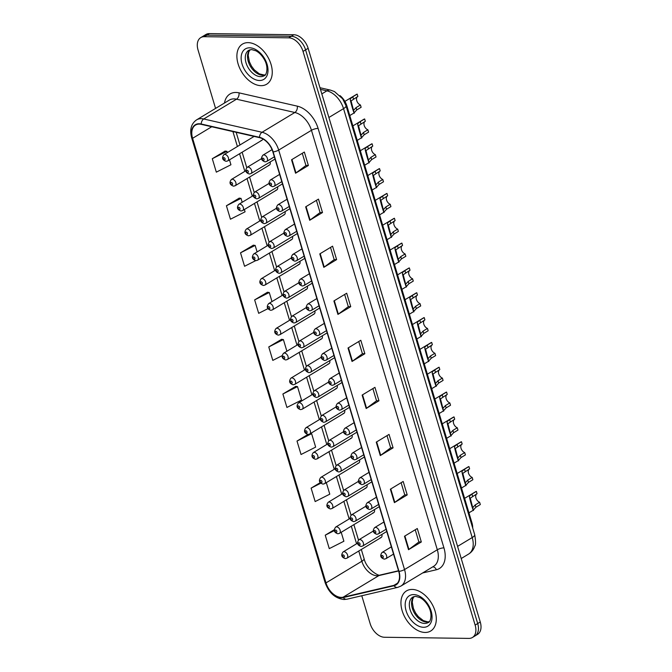 <?xml version="1.0" encoding="UTF-8"?>
<svg xmlns="http://www.w3.org/2000/svg" width="672" height="672" viewBox="0 0 672 672"><rect width="100%" height="100%" fill="white"/><g stroke="black" fill="none" stroke-linecap="round" stroke-linejoin="round"><path stroke-width="1.01" d="M372.826 512.904A3.662 2.352 -121.1 0 0 373.708 512.677A3.662 2.352 -121.1 0 0 374.396 509.62M365.375 488.074A3.662 2.352 -121.1 0 0 366.257 487.847A3.662 2.352 -121.1 0 0 366.954 484.789M357.924 463.243A3.662 2.352 -121.1 0 0 358.806 463.016A3.662 2.352 -121.1 0 0 359.503 459.959M350.473 438.413A3.662 2.352 -121.1 0 0 351.355 438.186A3.662 2.352 -121.1 0 0 352.052 435.137M343.022 413.591A3.662 2.352 -121.1 0 0 343.913 413.356A3.662 2.352 -121.1 0 0 344.602 410.306M335.58 388.76A3.662 2.352 -121.1 0 0 336.462 388.534A3.662 2.352 -121.1 0 0 337.151 385.476M328.129 363.93A3.662 2.352 -121.1 0 0 329.011 363.703A3.662 2.352 -121.1 0 0 329.7 360.646M320.678 339.1A3.662 2.352 -121.1 0 0 321.56 338.873A3.662 2.352 -121.1 0 0 322.258 335.815M313.228 314.269A3.662 2.352 -121.1 0 0 314.11 314.042A3.662 2.352 -121.1 0 0 314.807 310.985M305.777 289.439A3.662 2.352 -121.1 0 0 306.659 289.212A3.662 2.352 -121.1 0 0 307.356 286.154M298.326 264.608A3.662 2.352 -121.1 0 0 299.216 264.382A3.662 2.352 -121.1 0 0 299.905 261.324M290.884 239.778A3.662 2.352 -121.1 0 0 291.766 239.551A3.662 2.352 -121.1 0 0 292.454 236.494M283.433 214.948A3.662 2.352 -121.1 0 0 284.315 214.721A3.662 2.352 -121.1 0 0 285.012 211.672M275.982 190.117A3.662 2.352 -121.1 0 0 276.864 189.89A3.662 2.352 -121.1 0 0 277.561 186.841M268.531 165.295A3.662 2.352 -121.1 0 0 269.413 165.068A3.662 2.352 -121.1 0 0 270.11 162.011M261.08 140.465A3.662 2.352 -121.1 0 0 261.971 140.238A3.662 2.352 -121.1 0 0 262.794 138.902M380.268 537.734A3.662 2.352 -121.1 0 0 381.158 537.508A3.662 2.352 -121.1 0 0 381.847 534.45M339.998 95.609A14.641 9.408 58.9 0 1 346.937 106.1L471.937 522.757A14.641 9.408 58.9 0 1 472.702 527.974M425.074 632.453A23.428 15.061 -121.1 0 0 430.727 631A23.428 15.061 -121.1 0 0 433.566 607.093A23.428 15.061 -121.1 0 0 412.163 589.428A23.428 15.061 -121.1 0 0 406.51 590.881A23.428 15.061 -121.1 0 0 403.67 614.788A23.428 15.061 -121.1 0 0 425.074 632.453A23.428 15.061 -121.1 0 0 430.727 631A23.428 15.061 -121.1 0 0 433.566 607.093A23.428 15.061 -121.1 0 0 412.163 589.428A23.428 15.061 -121.1 0 0 406.51 590.881A23.428 15.061 -121.1 0 0 403.67 614.788A23.428 15.061 -121.1 0 0 425.074 632.453M261.03 85.663A23.428 15.061 -121.1 0 0 266.683 84.21A23.428 15.061 -121.1 0 0 269.522 60.304A23.428 15.061 -121.1 0 0 248.119 42.638A23.428 15.061 -121.1 0 0 242.466 44.092A23.428 15.061 -121.1 0 0 239.627 68.006A23.428 15.061 -121.1 0 0 261.03 85.663A23.428 15.061 -121.1 0 0 266.683 84.21A23.428 15.061 -121.1 0 0 269.522 60.304A23.428 15.061 -121.1 0 0 248.119 42.638A23.428 15.061 -121.1 0 0 242.466 44.092A23.428 15.061 -121.1 0 0 239.627 68.006A23.428 15.061 -121.1 0 0 261.03 85.663M341.267 597.391A15.616 10.038 58.9 0 1 325.987 582.901L192.595 138.306A15.616 10.038 58.9 0 1 195.502 125.084A15.616 10.038 58.9 0 1 201.247 124.354L259.56 137.659A15.616 10.038 58.9 0 1 272.874 151.906L398.714 571.368A15.616 10.038 58.9 0 1 395.808 584.598A15.616 10.038 58.9 0 1 393.884 585.371L343.106 597.198A15.616 10.038 58.9 0 1 341.267 597.391M341.376 597.752A16.01 10.29 -121.1 0 0 343.258 597.559L394.036 585.724A16.01 10.29 -121.1 0 0 398.992 571.376L273.143 151.906A16.01 10.29 -121.1 0 0 259.501 137.306L201.188 124.001A16.01 10.29 -121.1 0 0 192.326 138.298L325.71 582.901A16.01 10.29 -121.1 0 0 341.376 597.752M361.78 595.753L370.163 623.675A14.641 9.408 -121.1 0 0 384.485 637.258L468.88 638.4A14.641 9.408 -121.1 0 0 472.416 637.493L477.532 634.402A14.641 9.408 -121.1 0 0 480.262 622.003L308.146 48.325A14.641 9.408 -121.1 0 0 293.824 34.742L209.429 33.6L206.867 35.146A14.641 9.408 -121.1 0 0 203.339 36.053A14.641 9.408 -121.1 0 1 206.867 35.146L291.262 36.288L206.867 35.146L204.305 36.691A14.641 9.408 -121.1 0 0 200.777 37.598A14.641 9.408 -121.1 0 0 198.047 49.997L215.569 108.402M308.146 48.325L305.584 49.871A14.641 9.408 -121.1 0 0 291.262 36.288A14.641 9.408 -121.1 0 1 305.584 49.871L477.7 623.549L305.584 49.871L303.03 51.416A14.641 9.408 -121.1 0 0 288.7 37.834L204.305 36.691M474.978 635.947A14.641 9.408 -121.1 0 0 477.7 623.549A14.641 9.408 -121.1 0 1 474.978 635.947M225.128 151.074L212.293 158.71L216.325 172.15L230.941 164.758L229.471 159.852M239.24 198.131L226.414 205.766L230.446 219.215L245.062 211.823L244.373 209.513M253.361 245.196L240.526 252.823L244.566 266.272L255.696 260.644M267.481 292.253L254.646 299.888L258.678 313.328L267.918 308.658M295.722 386.375L282.887 394.002L286.919 407.45L301.535 400.058L297.503 386.61L295.562 386.35M281.602 339.31L268.766 346.945L272.798 360.394L282.072 355.706M472.416 637.493A14.641 9.408 -121.1 0 0 475.138 625.094L303.03 51.416M319.78 253.898L332.581 246.162L336.613 259.61L323.812 267.338L319.78 253.898M305.659 206.833L318.461 199.105L322.493 212.554L309.691 220.282L305.659 206.833M291.539 159.776L304.34 152.048L308.381 165.488L295.571 173.225L291.539 159.776M362.132 395.077L374.934 387.341L378.966 400.789L366.164 408.517L362.132 395.077M376.253 442.134L389.054 434.406L393.086 447.846L380.285 455.582L376.253 442.134M390.365 489.191L403.175 481.463L407.207 494.911L394.405 502.639L390.365 489.191M404.485 536.248L417.295 528.52L421.327 541.968L408.517 549.696L404.485 536.248M333.892 300.955L346.702 293.227L350.734 306.667L337.932 314.404L333.892 300.955M348.012 348.012L360.814 340.284L364.854 353.732L352.044 361.46L348.012 348.012M307.944 434.456L297.007 441.059L301.039 454.507L315.655 447.115L311.623 433.675L310.506 433.524M320.191 482.647L311.119 488.124L315.16 501.564L329.776 494.18L326.306 482.639M334.202 529.771L325.24 535.181L329.272 548.629L343.888 541.237L341.208 532.291M364.854 353.732L362.41 353.699M358.756 341.527L362.418 353.741L352.447 361.192A3.906 1.109 163.3 0 1 352.044 361.46M350.734 306.667L348.289 306.634M344.635 294.47L348.306 306.676L338.335 314.135A3.906 1.109 163.3 0 1 337.932 314.404M421.327 541.968L418.883 541.934M415.229 529.763L418.891 541.976L408.92 549.427A3.906 1.109 163.3 0 1 408.517 549.696M407.207 494.911L404.762 494.878M401.117 482.706L404.779 494.92L394.808 502.37A3.906 1.109 163.3 0 1 394.405 502.639M393.086 447.846L390.642 447.812M386.996 435.649L390.659 447.854L380.688 455.305A3.906 1.109 163.3 0 1 380.285 455.582M378.966 400.789L376.53 400.756M372.876 388.584L376.538 400.798L366.568 408.248A3.906 1.109 163.3 0 1 366.164 408.517M308.381 165.488L305.936 165.455M302.282 153.292L305.945 165.497L295.974 172.956A3.906 1.109 163.3 0 1 295.571 173.225M322.493 212.554L320.057 212.52M316.403 200.348L320.065 212.562L310.094 220.013A3.906 1.109 163.3 0 1 309.691 220.282M336.613 259.61L334.169 259.577M330.523 247.405L334.186 259.619L324.215 267.07A3.906 1.109 163.3 0 1 323.812 267.338M268.766 346.945L283.382 339.553L286.894 351.246M283.382 339.553L281.442 339.293M282.887 394.002L297.503 386.61M297.007 441.059L311.623 433.675M311.119 488.124L320.762 483.244M325.24 535.181L334.286 530.603M254.646 299.888L269.262 292.496L271.992 301.585M269.262 292.496L267.322 292.236M240.526 252.823L255.15 245.431L257.099 251.933M255.15 245.431L253.21 245.171M226.414 205.766L241.03 198.374L242.197 202.272M241.03 198.374L239.089 198.114M212.293 158.71L226.909 151.318L227.296 152.611M226.909 151.318L224.969 151.057M209.429 33.6A14.641 9.408 -121.1 0 0 205.892 34.507L200.777 37.598M461.689 487.889A7.325 4.704 58.9 0 1 461.656 488.485M479.623 502.253L480.32 504.563L475.927 507.217L473.416 509.989C473.92 513.467 469.636 499.195 469.459 496.784L469.594 495.953L471.979 494.038L476.364 491.392L477.061 493.702L470.266 498.196L472.727 507.679L475.238 504.907L479.623 502.253A4.88 3.133 58.9 0 1 476.053 498.288A4.88 3.133 58.9 0 1 476.658 493.945M472.702 507.721L473.374 510.166L468.964 512.828M464.612 498.347L475.591 491.728A7.325 4.704 58.9 0 1 476.364 491.392M454.238 463.067A7.325 4.704 58.9 0 1 454.205 463.655M446.788 438.236A7.325 4.704 58.9 0 1 446.762 438.824M439.345 413.406A7.325 4.704 58.9 0 1 439.312 413.994M431.894 388.576A7.325 4.704 58.9 0 1 431.861 389.172M424.444 363.745A7.325 4.704 58.9 0 1 424.41 364.342M416.993 338.915A7.325 4.704 58.9 0 1 416.959 339.511M409.542 314.084A7.325 4.704 58.9 0 1 409.517 314.681M402.091 289.254A7.325 4.704 58.9 0 1 402.066 289.85M394.649 264.424A7.325 4.704 58.9 0 1 394.615 265.02M387.198 239.593A7.325 4.704 58.9 0 1 387.164 240.19M379.747 214.771A7.325 4.704 58.9 0 1 379.714 215.359M372.296 189.941A7.325 4.704 58.9 0 1 372.263 190.529M364.846 165.11A7.325 4.704 58.9 0 1 364.82 165.707M357.403 140.28A7.325 4.704 58.9 0 1 357.37 140.876M349.952 115.45A7.325 4.704 58.9 0 1 349.919 116.046M472.181 477.422L472.87 479.732L468.476 482.387L465.965 485.159C466.469 488.645 462.185 474.365 462.008 471.962L462.143 471.122L464.528 469.216L468.922 466.561L469.61 468.871L462.815 473.365L465.276 482.857L467.788 480.077L472.181 477.422A4.88 3.133 58.9 0 1 468.602 473.458A4.88 3.133 58.9 0 1 469.207 469.115M465.251 482.891L465.923 485.335L461.513 487.998M457.17 473.516L468.14 466.897A7.325 4.704 58.9 0 1 468.922 466.561M464.73 452.592L465.419 454.902L461.034 457.556L458.514 460.328C459.018 463.814 454.742 449.543 454.558 447.132L454.692 446.292L457.078 444.385L461.471 441.731L462.16 444.041L455.364 448.535L457.825 458.027L460.337 455.246L464.73 452.592A4.88 3.133 58.9 0 1 461.152 448.627A4.88 3.133 58.9 0 1 461.756 444.293M457.808 458.06L458.472 460.505L454.062 463.168M449.719 448.686L460.69 442.067A7.325 4.704 58.9 0 1 461.471 441.731M457.279 427.762L457.968 430.08L453.583 432.726L451.072 435.498C451.567 438.984 447.292 424.712 447.107 422.302L447.241 421.47L449.627 419.555L454.02 416.9L454.717 419.21L447.922 423.704L450.374 433.196L452.886 430.416L457.279 427.762A4.88 3.133 58.9 0 1 453.709 423.797A4.88 3.133 58.9 0 1 454.306 419.462M450.358 433.23L451.021 435.674L446.611 438.337M442.268 423.856L453.239 417.236A7.325 4.704 58.9 0 1 454.02 416.9M449.828 402.931L450.526 405.25L446.132 407.896L443.621 410.668C444.125 414.154 439.841 399.882 439.656 397.471L439.799 396.64L442.176 394.724L446.569 392.07L447.266 394.388L440.471 398.874L442.924 408.366L445.435 405.586L449.828 402.931A4.88 3.133 58.9 0 1 446.258 398.966A4.88 3.133 58.9 0 1 446.855 394.632M442.907 408.4L443.57 410.852L439.16 413.507M434.818 399.034L445.788 392.406A7.325 4.704 58.9 0 1 446.569 392.07M442.378 378.109L443.075 380.419L438.682 383.065L436.17 385.837C436.674 389.323 432.39 375.052 432.214 372.641L432.348 371.809L434.734 369.894L439.118 367.24L439.816 369.558L433.02 374.052L435.481 383.536L437.993 380.755L442.378 378.109A4.88 3.133 58.9 0 1 438.808 374.136A4.88 3.133 58.9 0 1 439.404 369.802M435.456 383.569L436.128 386.022L431.718 388.685M427.367 374.203L438.346 367.576A7.325 4.704 58.9 0 1 439.118 367.24M434.927 353.279L435.624 355.589L431.231 358.235L428.719 361.007C429.223 364.493 424.939 350.221 424.763 347.81L424.897 346.979L427.283 345.064L431.676 342.418L432.365 344.728L425.569 349.222L428.03 358.705L430.542 355.925L434.927 353.279A4.88 3.133 58.9 0 1 431.357 349.306A4.88 3.133 58.9 0 1 431.962 344.971M428.005 358.739L428.677 361.192L424.267 363.854M419.924 349.373L430.895 342.745A7.325 4.704 58.9 0 1 431.676 342.418M427.484 328.448L428.173 330.758L423.788 333.404L421.268 336.185C421.772 339.662 417.488 325.391 417.312 322.98L417.446 322.148L419.832 320.233L424.225 317.587L424.914 319.897L418.118 324.391L420.58 333.875L423.091 331.094L427.484 328.448A4.88 3.133 58.9 0 1 423.906 324.475A4.88 3.133 58.9 0 1 424.511 320.141M420.563 333.908L421.226 336.361L416.816 339.024M412.474 324.542L423.444 317.915A7.325 4.704 58.9 0 1 424.225 317.587M420.034 303.618L420.722 305.928L416.338 308.582L413.826 311.354C414.322 314.832 410.046 300.56 409.861 298.15L409.996 297.318L412.381 295.403L416.774 292.757L417.463 295.067L410.668 299.561L413.129 309.044L415.64 306.264L420.034 303.618A4.88 3.133 58.9 0 1 416.464 299.645A4.88 3.133 58.9 0 1 417.06 295.31M413.112 309.086L413.776 311.531L409.366 314.194M405.023 299.712L415.993 293.084A7.325 4.704 58.9 0 1 416.774 292.757M412.583 278.788L413.28 281.098L408.887 283.752L406.375 286.524C406.879 290.002 402.595 275.73 402.41 273.319L402.553 272.488L404.93 270.572L409.324 267.926L410.021 270.236L403.225 274.73L405.678 284.214L408.19 281.442L412.583 278.788A4.88 3.133 58.9 0 1 409.013 274.823A4.88 3.133 58.9 0 1 409.609 270.48M405.661 284.256L406.325 286.7L401.915 289.363M397.572 274.882L408.542 268.262A7.325 4.704 58.9 0 1 409.324 267.926M405.132 253.957L405.829 256.267L401.436 258.922L398.924 261.694C399.428 265.18 395.144 250.9 394.968 248.497L395.102 247.657L397.488 245.742L401.873 243.096L402.57 245.406L395.774 249.9L398.236 259.392L400.747 256.612L405.132 253.957A4.88 3.133 58.9 0 1 401.562 249.992A4.88 3.133 58.9 0 1 402.158 245.65M398.21 259.426L398.882 261.87L394.472 264.533M390.121 250.051L401.1 243.432A7.325 4.704 58.9 0 1 401.873 243.096M397.681 229.127L398.378 231.437L393.985 234.091L391.474 236.863C391.978 240.349 387.694 226.078 387.517 223.667L387.652 222.827L390.037 220.92L394.422 218.266L395.119 220.576L388.324 225.07L390.785 234.562L393.296 231.781L397.681 229.127A4.88 3.133 58.9 0 1 394.111 225.162A4.88 3.133 58.9 0 1 394.716 220.819M390.76 234.595L391.432 237.04L387.022 239.702M382.679 225.221L393.649 218.602A7.325 4.704 58.9 0 1 394.422 218.266M390.239 204.296L390.928 206.615L386.543 209.261L384.023 212.033C384.527 215.519 380.243 201.247 380.066 198.836L380.201 198.005L382.586 196.09L386.98 193.435L387.668 195.745L380.873 200.239L383.334 209.731L385.846 206.951L390.239 204.296A4.88 3.133 58.9 0 1 386.66 200.332A4.88 3.133 58.9 0 1 387.265 195.997M383.317 209.765L383.981 212.209L379.571 214.872M375.228 200.39L386.198 193.771A7.325 4.704 58.9 0 1 386.98 193.435M382.788 179.466L383.477 181.784L379.092 184.43L376.58 187.202C377.076 190.688 372.8 176.417 372.616 174.006L372.75 173.174L375.136 171.259L379.529 168.605L380.218 170.915L373.422 175.409L375.883 184.901L378.395 182.12L382.788 179.466A4.88 3.133 58.9 0 1 379.218 175.501A4.88 3.133 58.9 0 1 379.814 171.167M375.866 184.934L376.53 187.387L372.12 190.042M367.777 175.568L378.748 168.941A7.325 4.704 58.9 0 1 379.529 168.605M375.337 154.644L376.034 156.954L371.641 159.6L369.13 162.372C369.634 165.858 365.35 151.586 365.165 149.176L365.308 148.344L367.685 146.429L372.078 143.774L372.775 146.093L365.98 150.587L368.432 160.07L370.944 157.29L375.337 154.644A4.88 3.133 58.9 0 1 371.767 150.671A4.88 3.133 58.9 0 1 372.364 146.336M368.416 160.104L369.079 162.557L364.669 165.22M360.326 150.738L371.297 144.11A7.325 4.704 58.9 0 1 372.078 143.774M367.886 129.814L368.584 132.124L364.19 134.77L361.679 137.542C362.183 141.028 357.899 126.756 357.714 124.345L357.857 123.514L360.242 121.598L364.627 118.952L365.324 121.262L358.529 125.756L360.99 135.24L363.502 132.46L367.886 129.814A4.88 3.133 58.9 0 1 364.316 125.84A4.88 3.133 58.9 0 1 364.913 121.506M360.965 135.274L361.637 137.726L357.218 140.389M352.876 125.908L363.854 119.28A7.325 4.704 58.9 0 1 364.627 118.952M360.436 104.983L361.133 107.293L356.74 109.939L354.228 112.72C354.732 116.197 350.448 101.926 350.272 99.515L350.406 98.683L352.792 96.768L357.176 94.122L357.874 96.432L351.078 100.926L353.539 110.41L356.051 107.629L360.436 104.983A4.88 3.133 58.9 0 1 356.866 101.01A4.88 3.133 58.9 0 1 357.47 96.676M353.514 110.443L354.186 112.896L349.776 115.559M344.887 101.405L356.404 94.45A7.325 4.704 58.9 0 1 357.176 94.122M471.257 523.169L471.937 522.757M346.256 106.512L346.937 106.1M325.987 582.901L361.838 561.263A15.616 10.038 -121.1 0 0 377.118 575.753A15.616 10.038 -121.1 0 0 378.958 575.56L398.605 570.982M224.482 103.026A24.402 15.683 58.9 0 1 235.906 92.467A24.402 15.683 58.9 0 1 238.988 92.845L297.301 106.151A24.402 15.683 58.9 0 1 318.1 128.411L443.94 547.882A24.402 15.683 58.9 0 1 436.388 569.755L422.638 572.964M201.188 124.001A4.88 3.175 -77.2 0 1 203.734 118.978L236.51 99.187A19.522 12.55 -121.1 0 0 234.049 98.885A19.522 12.55 -121.1 0 0 229.337 100.094L196.56 119.885A19.522 12.55 58.9 0 1 203.734 118.978L262.055 132.275A19.522 12.55 58.9 0 1 278.687 150.083L404.536 569.554A4.88 1.386 163.3 0 1 398.992 571.376M192.326 138.298A4.88 1.386 163.3 0 1 191.68 137.861L325.072 582.464C328.793 592.746 335.101 598.433 344.005 599.525L346.903 599.214A4.88 3.662 -103.1 0 1 343.258 597.559M273.143 151.906A4.88 1.386 -16.7 0 0 278.687 150.083L311.464 130.301A19.522 12.55 -121.1 0 0 294.832 112.493L236.51 99.187A4.88 3.175 102.8 0 0 238.988 92.845M259.501 137.306A4.88 3.175 -77.2 0 1 262.055 132.275L294.832 112.493A4.88 3.175 102.8 0 0 297.301 106.151M346.903 599.214L397.681 587.387A4.88 3.662 -103.1 0 1 394.036 585.724M443.94 547.882A4.88 1.386 163.3 0 0 437.312 549.763L404.536 569.554A19.522 12.55 58.9 0 1 400.898 586.085L433.684 566.294A19.522 12.55 -121.1 0 0 437.312 549.763L311.464 130.301A4.88 1.386 163.3 0 1 318.1 128.411M325.072 582.464A4.88 1.386 -16.7 0 0 325.71 582.901M475.138 625.094L480.262 622.003M288.7 37.834L293.824 34.742M436.388 569.755A4.88 3.662 76.9 0 0 432.734 566.866M192.595 138.306L211.739 126.748M232.924 131.578L237.401 146.513M239.576 153.754L244.852 171.343M247.027 178.584L252.302 196.174M254.478 203.414L259.753 220.996M261.92 228.236L267.204 245.826M269.371 253.067L274.646 270.656M276.822 277.897L282.097 295.487M284.273 302.728L289.548 320.317M291.724 327.558L296.999 345.148M299.166 352.388L304.45 369.978M306.617 377.219L311.9 394.808M314.068 402.049L319.343 419.639M321.518 426.88L326.794 444.469M328.969 451.702L334.244 469.291M336.42 476.532L341.695 494.122M343.862 501.362L349.146 518.952M351.313 526.193L356.588 543.782M358.764 551.023L361.838 561.263A8.786 2.503 163.3 0 0 364.073 558.65C366.702 569.999 379.957 577.088 380.419 574.963A8.786 6.586 76.9 0 0 378.958 575.56L343.106 597.198M393.884 585.371L397.396 583.254M348.424 347.768L352.447 361.192M362.544 394.825L366.568 408.248M376.656 441.882L380.688 455.305M390.776 488.947L394.808 502.37M404.897 536.004L408.92 549.427M334.303 300.703L338.335 314.135M320.183 253.646L324.215 267.07M306.071 206.59L310.094 220.013M291.95 159.524L295.974 172.956M259.93 74.13A9.761 6.359 -77.2 0 1 260.837 74.231L264.356 75.037M474.701 534.66A9.761 2.78 163.3 0 1 472.214 537.558L343.535 108.646A19.522 12.55 -121.1 0 0 326.903 90.838A9.761 6.359 -77.2 0 1 330.523 90.132L334.454 91.552L342.661 98.818L346.021 105.748L474.701 534.66C475.784 541.296 475.826 545.076 474.835 546C473.71 549.486 471.626 552.182 468.586 554.081A19.522 12.55 -121.1 0 0 472.214 537.558L457.573 546.395M320.46 89.368L326.903 90.838L321.821 93.904M346.021 105.748A9.761 2.78 163.3 0 1 343.535 108.646L328.894 117.482M344.005 551.687A3.662 2.352 58.9 0 1 347.348 554.45A3.662 2.352 58.9 0 1 346.903 558.18L345.316 558.608C341.494 557.323 340.763 555.089 343.123 551.914A3.662 2.352 58.9 0 1 344.005 551.687M343.745 557.138A1.218 0.781 -121.1 0 0 344.274 556.03A1.218 0.781 -121.1 0 0 343.073 554.896A1.218 0.781 -121.1 0 0 342.552 556.004A1.218 0.781 -121.1 0 0 343.745 557.138M373.254 531.09L358.882 539.767A3.662 2.352 58.9 0 1 359.764 539.532A3.662 2.352 58.9 0 1 363.107 542.296A3.662 2.352 58.9 0 1 362.67 546.034L386.753 531.493M358.84 542.741A1.218 0.781 -121.1 0 0 358.319 543.85A1.218 0.781 -121.1 0 0 359.512 544.984A1.218 0.781 -121.1 0 0 360.032 543.875A1.218 0.781 -121.1 0 0 358.84 542.741M391.356 546.848L382.091 552.443A3.662 2.352 58.9 0 1 382.973 552.216A3.662 2.352 58.9 0 1 386.324 554.971A3.662 2.352 58.9 0 1 385.879 558.709L393.532 554.089M382.049 555.425A1.218 0.781 -121.1 0 0 381.528 556.534A1.218 0.781 -121.1 0 0 382.721 557.659A1.218 0.781 -121.1 0 0 383.242 556.55A1.218 0.781 -121.1 0 0 382.049 555.425M470.148 499.094L469.459 496.784M472.668 496.356L471.979 494.038M475.927 507.217L475.238 504.907M413.96 596.56A14.876 9.559 -121.1 0 0 413.759 611.864A14.876 9.559 -121.1 0 0 426.88 622.087A14.876 9.559 -121.1 0 0 429.173 621.751M424.637 623.44A14.876 9.559 -121.1 0 0 428.224 622.516C430.172 622.684 433.423 614.284 427.921 605.539C425.645 601.835 422.99 599.189 419.958 597.593L415.59 596.358L412.852 597.047A14.876 9.559 -121.1 0 0 411.046 612.226A14.876 9.559 -121.1 0 0 424.637 623.44M413.708 594.586A17.808 11.449 -121.1 0 0 406.098 610.772A17.808 11.449 -121.1 0 0 423.52 627.287A17.808 11.449 -121.1 0 0 431.13 611.108A17.808 11.449 -121.1 0 0 413.708 594.586M336.554 526.856A3.662 2.352 58.9 0 1 339.898 529.62A3.662 2.352 58.9 0 1 339.452 533.35L337.865 533.778C334.051 532.493 333.32 530.267 335.672 527.083A3.662 2.352 58.9 0 1 336.554 526.856M336.302 532.308A1.218 0.781 -121.1 0 0 336.823 531.199A1.218 0.781 -121.1 0 0 335.63 530.065A1.218 0.781 -121.1 0 0 335.11 531.174A1.218 0.781 -121.1 0 0 336.302 532.308M329.104 502.026A3.662 2.352 58.9 0 1 332.447 504.79A3.662 2.352 58.9 0 1 332.01 508.528L330.414 508.948C326.6 507.662 325.87 505.436 328.222 502.253A3.662 2.352 58.9 0 1 329.104 502.026M328.852 507.478A1.218 0.781 -121.1 0 0 329.372 506.369A1.218 0.781 -121.1 0 0 328.18 505.235A1.218 0.781 -121.1 0 0 327.659 506.344A1.218 0.781 -121.1 0 0 328.852 507.478M321.653 477.196A3.662 2.352 58.9 0 1 325.004 479.959A3.662 2.352 58.9 0 1 324.559 483.697L322.972 484.117C319.15 482.832 318.419 480.606 320.771 477.422A3.662 2.352 58.9 0 1 321.653 477.196M321.401 482.647A1.218 0.781 -121.1 0 0 321.922 481.538A1.218 0.781 -121.1 0 0 320.729 480.404A1.218 0.781 -121.1 0 0 320.208 481.513A1.218 0.781 -121.1 0 0 321.401 482.647M314.21 452.374A3.662 2.352 58.9 0 1 317.554 455.129A3.662 2.352 58.9 0 1 317.108 458.867L315.521 459.295C311.699 458.01 310.968 455.776 313.32 452.6A3.662 2.352 58.9 0 1 314.21 452.374M313.95 457.817A1.218 0.781 -121.1 0 0 314.471 456.708A1.218 0.781 -121.1 0 0 313.278 455.574A1.218 0.781 -121.1 0 0 312.757 456.683A1.218 0.781 -121.1 0 0 313.95 457.817M365.803 506.26L351.431 514.937A3.662 2.352 58.9 0 1 352.313 514.71A3.662 2.352 58.9 0 1 355.664 517.465A3.662 2.352 58.9 0 1 355.219 521.203L379.302 506.663M351.389 517.91A1.218 0.781 -121.1 0 0 350.868 519.019A1.218 0.781 -121.1 0 0 352.061 520.153A1.218 0.781 -121.1 0 0 352.582 519.044A1.218 0.781 -121.1 0 0 351.389 517.91M358.352 481.429L343.98 490.106A3.662 2.352 58.9 0 1 344.87 489.88A3.662 2.352 58.9 0 1 348.214 492.635A3.662 2.352 58.9 0 1 347.768 496.373L371.851 481.832M343.938 493.08A1.218 0.781 -121.1 0 0 343.417 494.189A1.218 0.781 -121.1 0 0 344.61 495.323A1.218 0.781 -121.1 0 0 345.131 494.214A1.218 0.781 -121.1 0 0 343.938 493.08M350.902 456.599L336.538 465.276A3.662 2.352 58.9 0 1 337.42 465.049A3.662 2.352 58.9 0 1 340.763 467.804A3.662 2.352 58.9 0 1 340.318 471.542L364.409 457.002M336.487 468.258A1.218 0.781 -121.1 0 0 335.966 469.367A1.218 0.781 -121.1 0 0 337.159 470.492A1.218 0.781 -121.1 0 0 337.68 469.384A1.218 0.781 -121.1 0 0 336.487 468.258M249.917 49.778A14.876 9.559 -121.1 0 0 249.715 65.075A14.876 9.559 -121.1 0 0 262.836 75.298A14.876 9.559 -121.1 0 0 265.129 74.97M260.593 76.65A14.876 9.559 -121.1 0 0 264.18 75.726C266.129 75.894 269.38 67.494 263.878 58.75C261.601 55.054 258.947 52.408 255.914 50.812L251.546 49.568L248.808 50.257A14.876 9.559 -121.1 0 0 247.002 65.436A14.876 9.559 -121.1 0 0 260.593 76.65M249.665 47.804A17.808 11.449 -121.1 0 0 242.054 63.983A17.808 11.449 -121.1 0 0 259.476 80.506A17.808 11.449 -121.1 0 0 267.086 64.319A17.808 11.449 -121.1 0 0 249.665 47.804M306.76 427.543A3.662 2.352 58.9 0 1 310.103 430.298A3.662 2.352 58.9 0 1 309.658 434.036L308.07 434.465C304.248 433.18 303.517 430.945 305.878 427.77A3.662 2.352 58.9 0 1 306.76 427.543M306.499 432.986A1.218 0.781 -121.1 0 0 307.02 431.878A1.218 0.781 -121.1 0 0 305.827 430.744A1.218 0.781 -121.1 0 0 305.306 431.852A1.218 0.781 -121.1 0 0 306.499 432.986M299.309 402.713A3.662 2.352 58.9 0 1 302.652 405.468A3.662 2.352 58.9 0 1 302.207 409.206L300.619 409.634C296.806 408.349 296.075 406.115 298.427 402.94A3.662 2.352 58.9 0 1 299.309 402.713M299.057 408.156A1.218 0.781 -121.1 0 0 299.578 407.047A1.218 0.781 -121.1 0 0 298.385 405.922A1.218 0.781 -121.1 0 0 297.856 407.03A1.218 0.781 -121.1 0 0 299.057 408.156M291.858 377.882A3.662 2.352 58.9 0 1 295.201 380.638A3.662 2.352 58.9 0 1 294.756 384.376L293.168 384.804C289.355 383.519 288.624 381.284 290.976 378.109A3.662 2.352 58.9 0 1 291.858 377.882M291.606 383.326A1.218 0.781 -121.1 0 0 292.127 382.217A1.218 0.781 -121.1 0 0 290.934 381.091A1.218 0.781 -121.1 0 0 290.413 382.2A1.218 0.781 -121.1 0 0 291.606 383.326M343.459 431.768L329.087 440.446A3.662 2.352 58.9 0 1 329.969 440.219A3.662 2.352 58.9 0 1 333.312 442.974A3.662 2.352 58.9 0 1 332.867 446.712L356.958 432.172M329.036 443.428A1.218 0.781 -121.1 0 0 328.516 444.536A1.218 0.781 -121.1 0 0 329.717 445.662A1.218 0.781 -121.1 0 0 330.238 444.553A1.218 0.781 -121.1 0 0 329.036 443.428M336.008 406.938L321.636 415.615A3.662 2.352 58.9 0 1 322.518 415.388A3.662 2.352 58.9 0 1 325.861 418.152A3.662 2.352 58.9 0 1 325.416 421.882L349.507 407.341M321.594 418.597A1.218 0.781 -121.1 0 0 321.073 419.706A1.218 0.781 -121.1 0 0 322.266 420.84A1.218 0.781 -121.1 0 0 322.787 419.731A1.218 0.781 -121.1 0 0 321.594 418.597M328.558 382.108L314.185 390.785A3.662 2.352 58.9 0 1 315.067 390.558A3.662 2.352 58.9 0 1 318.41 393.322A3.662 2.352 58.9 0 1 317.974 397.051L342.056 382.511M314.143 393.767A1.218 0.781 -121.1 0 0 313.622 394.876A1.218 0.781 -121.1 0 0 314.815 396.01A1.218 0.781 -121.1 0 0 315.336 394.901A1.218 0.781 -121.1 0 0 314.143 393.767M284.407 353.052A3.662 2.352 58.9 0 1 287.759 355.807A3.662 2.352 58.9 0 1 287.314 359.545L285.726 359.974C281.904 358.688 281.173 356.454 283.525 353.279A3.662 2.352 58.9 0 1 284.407 353.052M284.155 358.504A1.218 0.781 -121.1 0 0 284.676 357.395A1.218 0.781 -121.1 0 0 283.483 356.261A1.218 0.781 -121.1 0 0 282.962 357.37A1.218 0.781 -121.1 0 0 284.155 358.504M276.965 328.222A3.662 2.352 58.9 0 1 280.308 330.985A3.662 2.352 58.9 0 1 279.863 334.715L278.275 335.143C274.453 333.858 273.722 331.624 276.074 328.448A3.662 2.352 58.9 0 1 276.965 328.222M276.704 333.673A1.218 0.781 -121.1 0 0 277.225 332.564A1.218 0.781 -121.1 0 0 276.032 331.43A1.218 0.781 -121.1 0 0 275.512 332.539A1.218 0.781 -121.1 0 0 276.704 333.673M269.514 303.391A3.662 2.352 58.9 0 1 272.857 306.155A3.662 2.352 58.9 0 1 272.412 309.884L270.824 310.313C267.002 309.028 266.272 306.802 268.632 303.618A3.662 2.352 58.9 0 1 269.514 303.391M269.254 308.843A1.218 0.781 -121.1 0 0 269.774 307.734A1.218 0.781 -121.1 0 0 268.582 306.6A1.218 0.781 -121.1 0 0 268.061 307.709A1.218 0.781 -121.1 0 0 269.254 308.843M262.063 278.561A3.662 2.352 58.9 0 1 265.406 281.324A3.662 2.352 58.9 0 1 264.961 285.062L263.374 285.482C259.56 284.197 258.821 281.971 261.181 278.788A3.662 2.352 58.9 0 1 262.063 278.561M261.811 284.012A1.218 0.781 -121.1 0 0 262.332 282.904A1.218 0.781 -121.1 0 0 261.131 281.77A1.218 0.781 -121.1 0 0 260.61 282.878A1.218 0.781 -121.1 0 0 261.811 284.012M254.612 253.73A3.662 2.352 58.9 0 1 257.956 256.494A3.662 2.352 58.9 0 1 257.51 260.232L255.923 260.652C252.109 259.367 251.378 257.141 253.73 253.957A3.662 2.352 58.9 0 1 254.612 253.73M254.36 259.182A1.218 0.781 -121.1 0 0 254.881 258.073A1.218 0.781 -121.1 0 0 253.688 256.939A1.218 0.781 -121.1 0 0 253.168 258.048A1.218 0.781 -121.1 0 0 254.36 259.182M321.107 357.286L306.734 365.954A3.662 2.352 58.9 0 1 307.625 365.728A3.662 2.352 58.9 0 1 310.968 368.491A3.662 2.352 58.9 0 1 310.523 372.221L334.606 357.68M306.692 368.936A1.218 0.781 -121.1 0 0 306.172 370.045A1.218 0.781 -121.1 0 0 307.364 371.179A1.218 0.781 -121.1 0 0 307.885 370.07A1.218 0.781 -121.1 0 0 306.692 368.936M313.656 332.455L299.292 341.124A3.662 2.352 58.9 0 1 300.174 340.897A3.662 2.352 58.9 0 1 303.517 343.661A3.662 2.352 58.9 0 1 303.072 347.399L327.155 332.858M299.242 344.106A1.218 0.781 -121.1 0 0 298.721 345.215A1.218 0.781 -121.1 0 0 299.914 346.349A1.218 0.781 -121.1 0 0 300.434 345.24A1.218 0.781 -121.1 0 0 299.242 344.106M306.214 307.625L291.841 316.294A3.662 2.352 58.9 0 1 292.723 316.067A3.662 2.352 58.9 0 1 296.066 318.83A3.662 2.352 58.9 0 1 295.621 322.568L319.712 308.028M291.791 319.276A1.218 0.781 -121.1 0 0 291.27 320.384A1.218 0.781 -121.1 0 0 292.463 321.518A1.218 0.781 -121.1 0 0 292.992 320.41A1.218 0.781 -121.1 0 0 291.791 319.276M298.763 282.794L284.39 291.472A3.662 2.352 58.9 0 1 285.272 291.245A3.662 2.352 58.9 0 1 288.616 294A3.662 2.352 58.9 0 1 288.17 297.738L312.262 283.198M284.348 294.445A1.218 0.781 -121.1 0 0 283.828 295.554A1.218 0.781 -121.1 0 0 285.02 296.688A1.218 0.781 -121.1 0 0 285.541 295.579A1.218 0.781 -121.1 0 0 284.348 294.445M291.312 257.964L276.94 266.641A3.662 2.352 58.9 0 1 277.822 266.414A3.662 2.352 58.9 0 1 281.165 269.17A3.662 2.352 58.9 0 1 280.728 272.908L304.811 258.367M276.898 269.615A1.218 0.781 -121.1 0 0 276.377 270.724A1.218 0.781 -121.1 0 0 277.57 271.858A1.218 0.781 -121.1 0 0 278.09 270.749A1.218 0.781 -121.1 0 0 276.898 269.615M247.162 228.9A3.662 2.352 58.9 0 1 250.505 231.664A3.662 2.352 58.9 0 1 250.068 235.402L248.48 235.83C244.658 234.545 243.928 232.31 246.28 229.135A3.662 2.352 58.9 0 1 247.162 228.9M246.91 234.352A1.218 0.781 -121.1 0 0 247.43 233.243A1.218 0.781 -121.1 0 0 246.238 232.109A1.218 0.781 -121.1 0 0 245.717 233.218A1.218 0.781 -121.1 0 0 246.91 234.352M239.719 204.078A3.662 2.352 58.9 0 1 243.062 206.833A3.662 2.352 58.9 0 1 242.617 210.571L241.03 211C237.208 209.714 236.477 207.48 238.829 204.305A3.662 2.352 58.9 0 1 239.719 204.078M239.459 209.521A1.218 0.781 -121.1 0 0 239.98 208.412A1.218 0.781 -121.1 0 0 238.787 207.278A1.218 0.781 -121.1 0 0 238.266 208.387A1.218 0.781 -121.1 0 0 239.459 209.521M232.268 179.248A3.662 2.352 58.9 0 1 235.612 182.003A3.662 2.352 58.9 0 1 235.166 185.741L233.579 186.169C229.757 184.884 229.026 182.65 231.386 179.474A3.662 2.352 58.9 0 1 232.268 179.248M232.008 184.691A1.218 0.781 -121.1 0 0 232.529 183.582A1.218 0.781 -121.1 0 0 231.336 182.448A1.218 0.781 -121.1 0 0 230.815 183.557A1.218 0.781 -121.1 0 0 232.008 184.691M224.818 154.417A3.662 2.352 58.9 0 1 228.161 157.172A3.662 2.352 58.9 0 1 227.716 160.91L226.128 161.339C222.314 160.054 221.575 157.819 223.936 154.644A3.662 2.352 58.9 0 1 224.818 154.417M224.557 159.86A1.218 0.781 -121.1 0 0 225.086 158.752A1.218 0.781 -121.1 0 0 223.885 157.626A1.218 0.781 -121.1 0 0 223.364 158.735A1.218 0.781 -121.1 0 0 224.557 159.86M283.861 233.134L269.489 241.811A3.662 2.352 58.9 0 1 270.379 241.584A3.662 2.352 58.9 0 1 273.722 244.339A3.662 2.352 58.9 0 1 273.277 248.077L297.36 233.537M269.447 244.793A1.218 0.781 -121.1 0 0 268.926 245.902A1.218 0.781 -121.1 0 0 270.119 247.027A1.218 0.781 -121.1 0 0 270.64 245.918A1.218 0.781 -121.1 0 0 269.447 244.793M276.41 208.303L262.046 216.98A3.662 2.352 58.9 0 1 262.928 216.754A3.662 2.352 58.9 0 1 266.272 219.509A3.662 2.352 58.9 0 1 265.826 223.247L289.909 208.706M261.996 219.962A1.218 0.781 -121.1 0 0 261.475 221.071A1.218 0.781 -121.1 0 0 262.668 222.197A1.218 0.781 -121.1 0 0 263.189 221.088A1.218 0.781 -121.1 0 0 261.996 219.962M268.96 183.473L254.596 192.15A3.662 2.352 58.9 0 1 255.478 191.923A3.662 2.352 58.9 0 1 258.821 194.687A3.662 2.352 58.9 0 1 258.376 198.416L282.467 183.876M254.545 195.132A1.218 0.781 -121.1 0 0 254.024 196.241A1.218 0.781 -121.1 0 0 255.217 197.375A1.218 0.781 -121.1 0 0 255.746 196.266A1.218 0.781 -121.1 0 0 254.545 195.132M261.517 158.642L247.145 167.32A3.662 2.352 58.9 0 1 248.027 167.093A3.662 2.352 58.9 0 1 251.37 169.856A3.662 2.352 58.9 0 1 250.925 173.586L275.016 159.046M247.103 170.302A1.218 0.781 -121.1 0 0 246.574 171.41A1.218 0.781 -121.1 0 0 247.775 172.544A1.218 0.781 -121.1 0 0 248.296 171.436A1.218 0.781 -121.1 0 0 247.103 170.302M383.914 522.018L374.64 527.612A3.662 2.352 58.9 0 1 375.53 527.386A3.662 2.352 58.9 0 1 378.874 530.141A3.662 2.352 58.9 0 1 378.428 533.879L386.081 529.259M374.598 530.594A1.218 0.781 -121.1 0 0 374.077 531.703A1.218 0.781 -121.1 0 0 375.27 532.829A1.218 0.781 -121.1 0 0 375.791 531.72A1.218 0.781 -121.1 0 0 374.598 530.594M462.697 474.264L462.008 471.962M465.217 471.526L464.528 469.216M468.476 482.387L467.788 480.077M376.463 497.188L367.198 502.782A3.662 2.352 58.9 0 1 368.08 502.555A3.662 2.352 58.9 0 1 371.423 505.31A3.662 2.352 58.9 0 1 370.978 509.048L378.63 504.428M367.147 505.764A1.218 0.781 -121.1 0 0 366.626 506.873A1.218 0.781 -121.1 0 0 367.819 507.998A1.218 0.781 -121.1 0 0 368.34 506.89A1.218 0.781 -121.1 0 0 367.147 505.764M455.246 449.434L454.558 447.132M457.775 446.695L457.078 444.385M461.034 457.556L460.337 455.246M369.012 472.357L359.747 477.952A3.662 2.352 58.9 0 1 360.629 477.725A3.662 2.352 58.9 0 1 363.972 480.488A3.662 2.352 58.9 0 1 363.527 484.218L371.188 479.598M359.696 480.934A1.218 0.781 -121.1 0 0 359.176 482.042A1.218 0.781 -121.1 0 0 360.368 483.176A1.218 0.781 -121.1 0 0 360.898 482.068A1.218 0.781 -121.1 0 0 359.696 480.934M447.796 424.603L447.107 422.302M450.324 421.865L449.627 419.555M453.583 432.726L452.886 430.416M361.561 447.527L352.296 453.121A3.662 2.352 58.9 0 1 353.178 452.894A3.662 2.352 58.9 0 1 356.521 455.658A3.662 2.352 58.9 0 1 356.076 459.388L363.737 454.768M352.254 456.103A1.218 0.781 -121.1 0 0 351.733 457.212A1.218 0.781 -121.1 0 0 352.926 458.346A1.218 0.781 -121.1 0 0 353.447 457.237A1.218 0.781 -121.1 0 0 352.254 456.103M440.353 399.773L439.656 397.471M442.873 397.034L442.176 394.724M446.132 407.896L445.435 405.586M354.11 422.696L344.845 428.291A3.662 2.352 58.9 0 1 345.727 428.064A3.662 2.352 58.9 0 1 349.07 430.828A3.662 2.352 58.9 0 1 348.634 434.557L356.286 429.937M344.803 431.273A1.218 0.781 -121.1 0 0 344.282 432.382A1.218 0.781 -121.1 0 0 345.475 433.516A1.218 0.781 -121.1 0 0 345.996 432.407A1.218 0.781 -121.1 0 0 344.803 431.273M432.902 374.942L432.214 372.641M435.422 372.204L434.734 369.894M438.682 383.065L437.993 380.755M346.668 397.866L337.394 403.46A3.662 2.352 58.9 0 1 338.285 403.234A3.662 2.352 58.9 0 1 341.628 405.997A3.662 2.352 58.9 0 1 341.183 409.735L348.835 405.107M337.352 406.442A1.218 0.781 -121.1 0 0 336.832 407.551A1.218 0.781 -121.1 0 0 338.024 408.685A1.218 0.781 -121.1 0 0 338.545 407.576A1.218 0.781 -121.1 0 0 337.352 406.442M425.452 350.112L424.763 347.81M427.972 347.374L427.283 345.064M431.231 358.235L430.542 355.925M339.217 373.044L329.952 378.638A3.662 2.352 58.9 0 1 330.834 378.403A3.662 2.352 58.9 0 1 334.177 381.167A3.662 2.352 58.9 0 1 333.732 384.905L341.384 380.285M329.902 381.612A1.218 0.781 -121.1 0 0 329.381 382.721A1.218 0.781 -121.1 0 0 330.574 383.855A1.218 0.781 -121.1 0 0 331.094 382.746A1.218 0.781 -121.1 0 0 329.902 381.612M418.001 325.29L417.312 322.98M420.529 322.543L419.832 320.233M423.788 333.404L423.091 331.094M331.766 348.214L322.501 353.808A3.662 2.352 58.9 0 1 323.383 353.581A3.662 2.352 58.9 0 1 326.726 356.336A3.662 2.352 58.9 0 1 326.281 360.074L333.942 355.454M322.451 356.782A1.218 0.781 -121.1 0 0 321.93 357.89A1.218 0.781 -121.1 0 0 323.123 359.024A1.218 0.781 -121.1 0 0 323.652 357.916A1.218 0.781 -121.1 0 0 322.451 356.782M410.55 300.46L409.861 298.15M413.078 297.713L412.381 295.403M416.338 308.582L415.64 306.264M324.316 323.383L315.05 328.978A3.662 2.352 58.9 0 1 315.932 328.751A3.662 2.352 58.9 0 1 319.276 331.506A3.662 2.352 58.9 0 1 318.83 335.244L326.491 330.624M315.008 331.951A1.218 0.781 -121.1 0 0 314.488 333.06A1.218 0.781 -121.1 0 0 315.68 334.194A1.218 0.781 -121.1 0 0 316.201 333.085A1.218 0.781 -121.1 0 0 315.008 331.951M403.108 275.629L402.41 273.319M405.628 272.891L404.93 270.572M408.887 283.752L408.19 281.442M316.865 298.553L307.6 304.147A3.662 2.352 58.9 0 1 308.482 303.92A3.662 2.352 58.9 0 1 311.825 306.676A3.662 2.352 58.9 0 1 311.388 310.414L319.04 305.794M307.558 307.129A1.218 0.781 -121.1 0 0 307.037 308.238A1.218 0.781 -121.1 0 0 308.23 309.364A1.218 0.781 -121.1 0 0 308.75 308.255A1.218 0.781 -121.1 0 0 307.558 307.129M395.657 250.799L394.968 248.497M398.177 248.06L397.488 245.742M401.436 258.922L400.747 256.612M309.422 273.722L300.149 279.317A3.662 2.352 58.9 0 1 301.031 279.09A3.662 2.352 58.9 0 1 304.382 281.845A3.662 2.352 58.9 0 1 303.937 285.583L311.59 280.963M300.107 282.299A1.218 0.781 -121.1 0 0 299.586 283.408A1.218 0.781 -121.1 0 0 300.779 284.533A1.218 0.781 -121.1 0 0 301.3 283.424A1.218 0.781 -121.1 0 0 300.107 282.299M388.206 225.968L387.517 223.667M390.726 223.23L390.037 220.92M393.985 234.091L393.296 231.781M301.972 248.892L292.698 254.486A3.662 2.352 58.9 0 1 293.588 254.26A3.662 2.352 58.9 0 1 296.932 257.023A3.662 2.352 58.9 0 1 296.486 260.753L304.139 256.133M292.656 257.468A1.218 0.781 -121.1 0 0 292.135 258.577A1.218 0.781 -121.1 0 0 293.328 259.711A1.218 0.781 -121.1 0 0 293.849 258.602A1.218 0.781 -121.1 0 0 292.656 257.468M380.755 201.138L380.066 198.836M383.284 198.4L382.586 196.09M386.543 209.261L385.846 206.951M294.521 224.062L285.256 229.656A3.662 2.352 58.9 0 1 286.138 229.429A3.662 2.352 58.9 0 1 289.481 232.193A3.662 2.352 58.9 0 1 289.036 235.922L296.696 231.302M285.205 232.638A1.218 0.781 -121.1 0 0 284.684 233.747A1.218 0.781 -121.1 0 0 285.877 234.881A1.218 0.781 -121.1 0 0 286.398 233.772A1.218 0.781 -121.1 0 0 285.205 232.638M373.304 176.308L372.616 174.006M375.833 173.569L375.136 171.259M379.092 184.43L378.395 182.12M287.07 199.231L277.805 204.826A3.662 2.352 58.9 0 1 278.687 204.599A3.662 2.352 58.9 0 1 282.03 207.362A3.662 2.352 58.9 0 1 281.585 211.092L289.246 206.472M277.763 207.808A1.218 0.781 -121.1 0 0 277.234 208.916A1.218 0.781 -121.1 0 0 278.435 210.05A1.218 0.781 -121.1 0 0 278.956 208.942A1.218 0.781 -121.1 0 0 277.763 207.808M365.862 151.477L365.165 149.176M368.382 148.739L367.685 146.429M371.641 159.6L370.944 157.29M279.619 174.401L270.354 179.995A3.662 2.352 58.9 0 1 271.236 179.768A3.662 2.352 58.9 0 1 274.579 182.532A3.662 2.352 58.9 0 1 274.134 186.27L281.795 181.642M270.312 182.977A1.218 0.781 -121.1 0 0 269.791 184.086A1.218 0.781 -121.1 0 0 270.984 185.22A1.218 0.781 -121.1 0 0 271.505 184.111A1.218 0.781 -121.1 0 0 270.312 182.977M358.411 126.647L357.714 124.345M360.931 123.908L360.242 121.598M364.19 134.77L363.502 132.46M272.059 149.646L262.903 155.173A3.662 2.352 58.9 0 1 263.785 154.938A3.662 2.352 58.9 0 1 267.137 157.702A3.662 2.352 58.9 0 1 266.692 161.44L274.344 156.82M262.861 158.147A1.218 0.781 -121.1 0 0 262.34 159.256A1.218 0.781 -121.1 0 0 263.533 160.39A1.218 0.781 -121.1 0 0 264.054 159.281A1.218 0.781 -121.1 0 0 262.861 158.147M350.96 101.825L350.272 99.515M353.48 99.078L352.792 96.768M356.74 109.939L356.051 107.629M397.681 587.387L400.898 586.085M196.56 119.885C191.125 123.749 189.496 129.738 191.68 137.861M380.419 574.963L398.53 570.746M236.166 132.317L239.963 144.967M242.138 152.208L246.75 167.605M249.581 177.038L254.201 192.436M257.032 201.869L261.652 217.258M264.482 226.699L269.102 242.088M271.933 251.521L276.553 266.918M279.384 276.352L284.004 291.749M286.835 301.182L291.446 316.579M294.277 326.012L298.897 341.41M301.728 350.843L306.348 366.24M309.179 375.673L313.799 391.07M316.63 400.504L321.25 415.901M324.08 425.334L328.692 440.723M331.523 450.164L336.143 465.553M338.974 474.986L343.594 490.384M346.424 499.817L351.044 515.214M353.875 524.647L358.495 540.044M361.326 549.478L364.073 558.65M259.686 74.012L260.837 74.231M468.586 554.081L461.219 558.533M319.964 87.721L330.523 90.132M381.158 537.508L346.903 558.18M357.487 543.236L343.123 551.914M358.882 539.767C356.53 542.942 357.26 545.177 361.074 546.462L362.67 546.034M382.091 552.443C379.739 555.618 380.47 557.852 384.292 559.138L385.879 558.709M414.07 596.534L412.759 598.886L412.264 602.221L413.431 608.513L415.565 612.965L418.32 616.636L423.335 620.6L427.72 621.852L429.248 621.676M373.708 512.677L339.452 533.35M350.045 518.414L335.672 527.083M366.257 487.847L332.01 508.528M342.594 493.584L328.222 502.253M358.806 463.016L324.559 483.697M335.143 468.754L320.771 477.422M351.355 438.186L317.108 458.867M327.692 443.923L313.32 452.6M351.431 514.937C349.079 518.112 349.81 520.346 353.632 521.632L355.219 521.203M343.98 490.106C341.628 493.282 342.359 495.516 346.181 496.801L347.768 496.373M336.538 465.276C334.177 468.451 334.908 470.686 338.73 471.971L340.318 471.542M250.026 49.745L248.716 52.105L248.22 55.432L249.388 61.723L251.521 66.175L254.276 69.846L259.283 73.811L263.676 75.062L265.205 74.886M343.913 413.356L309.658 434.036M320.242 419.093L305.878 427.77M336.462 388.534L302.207 409.206M312.799 394.262L298.427 402.94M329.011 363.703L294.756 384.376M305.348 369.432L290.976 378.109M329.087 440.446C326.726 443.621 327.466 445.855 331.279 447.14L332.867 446.712M321.636 415.615C319.284 418.79 320.015 421.025 323.828 422.31L325.416 421.882M314.185 390.785C311.833 393.968 312.564 396.194 316.386 397.48L317.974 397.051M321.56 338.873L287.314 359.545M297.898 344.602L283.525 353.279M314.11 314.042L279.863 334.715M290.447 319.771L276.074 328.448M306.659 289.212L272.412 309.884M282.996 294.949L268.632 303.618M299.216 264.382L264.961 285.062M275.554 270.119L261.181 278.788M291.766 239.551L257.51 260.232M268.103 245.288L253.73 253.957M306.734 365.954C304.382 369.138 305.113 371.364 308.935 372.649L310.523 372.221M299.292 341.124C296.932 344.308 297.662 346.534 301.484 347.819L303.072 347.399M291.841 316.294C289.481 319.477 290.22 321.703 294.034 322.988L295.621 322.568M284.39 291.472C282.038 294.647 282.769 296.881 286.583 298.166L288.17 297.738M276.94 266.641C274.588 269.816 275.318 272.051 279.132 273.336L280.728 272.908M284.315 214.721L250.068 235.402M260.652 220.458L246.28 229.135M276.864 189.89L242.617 210.571M253.201 195.628L238.829 204.305M269.413 165.068L235.166 185.741M245.75 170.797L231.386 179.474M261.971 140.238L227.716 160.91M254.125 136.416L223.936 154.644M269.489 241.811C267.137 244.986 267.868 247.22 271.69 248.506L273.277 248.077M262.046 216.98C259.686 220.156 260.417 222.39 264.239 223.675L265.826 223.247M254.596 192.15C252.235 195.325 252.966 197.56 256.788 198.845L258.376 198.416M247.145 167.32C244.793 170.495 245.524 172.729 249.337 174.014L250.925 173.586M374.64 527.612C372.288 530.788 373.019 533.022 376.841 534.307L378.428 533.879M367.198 502.782C364.837 505.957 365.568 508.192 369.39 509.477L370.978 509.048M359.747 477.952C357.386 481.127 358.126 483.361 361.939 484.646L363.527 484.218M352.296 453.121C349.944 456.305 350.675 458.531 354.488 459.816L356.076 459.388M344.845 428.291C342.493 431.474 343.224 433.7 347.038 434.986L348.634 434.557M337.394 403.46C335.042 406.644 335.773 408.87 339.595 410.155L341.183 409.735M329.952 378.638C327.592 381.814 328.322 384.048 332.144 385.333L333.732 384.905M322.501 353.808C320.141 356.983 320.872 359.218 324.694 360.503L326.281 360.074M315.05 328.978C312.698 332.153 313.429 334.387 317.243 335.672L318.83 335.244M307.6 304.147C305.248 307.322 305.978 309.557 309.792 310.842L311.388 310.414M300.149 279.317C297.797 282.492 298.528 284.726 302.35 286.012L303.937 285.583M292.698 254.486C290.346 257.662 291.077 259.896 294.899 261.181L296.486 260.753M285.256 229.656C282.895 232.84 283.626 235.066 287.448 236.351L289.036 235.922M277.805 204.826C275.444 208.009 276.184 210.235 279.997 211.52L281.585 211.092M270.354 179.995C268.002 183.179 268.733 185.405 272.546 186.69L274.134 186.27M262.903 155.173C260.551 158.348 261.282 160.583 265.104 161.86L266.692 161.44"/></g></svg>
